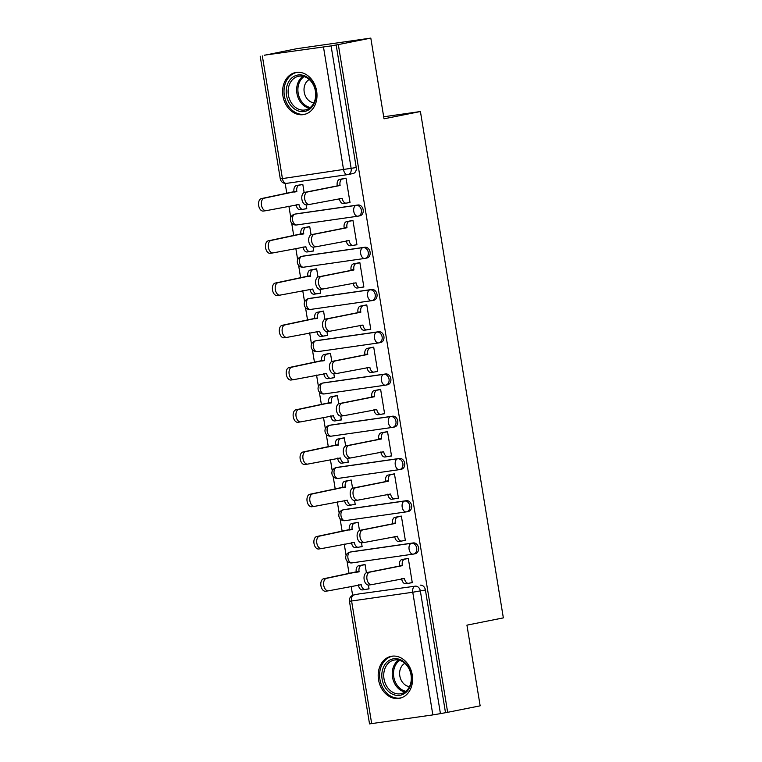 <?xml version="1.0" encoding="UTF-8"?>
<svg xmlns="http://www.w3.org/2000/svg" width="762" height="762" viewBox="0 0 762 762"><rect width="100%" height="100%" fill="white"/><g stroke="black" fill="none" stroke-linecap="round" stroke-linejoin="round"><path stroke-width="1.14" d="M359.721 215.827A5.486 4.362 -101.3 0 0 359.912 215.798A5.486 4.362 -101.3 0 0 363.16 209.798A5.486 4.362 -101.3 0 0 357.95 204.997L356.149 205.359A5.486 4.362 78.7 0 1 361.359 210.15A5.486 4.362 78.7 0 1 358.111 216.151A5.486 4.362 78.7 0 1 357.921 216.189A5.486 3.324 -98.1 0 1 357.816 216.208A5.486 3.324 -98.1 0 1 353.768 211.426A5.486 3.324 81.9 0 1 356.149 205.359L294.98 214.112A5.486 3.324 81.9 0 0 292.608 220.18A5.486 3.324 81.9 0 0 296.647 224.961A5.486 3.324 81.9 0 0 296.761 224.942L357.702 216.218M366.636 258.07A5.486 4.362 -101.3 0 0 366.827 258.042A5.486 4.362 -101.3 0 0 370.075 252.032A5.486 4.362 -101.3 0 0 364.865 247.24L363.064 247.593A5.486 4.362 78.7 0 1 368.275 252.393A5.486 4.362 78.7 0 1 365.027 258.394A5.486 4.362 78.7 0 1 364.846 258.432A5.486 3.324 -98.1 0 1 364.731 258.442A5.486 3.324 -98.1 0 1 360.693 253.66A5.486 3.324 81.9 0 1 363.064 247.593L301.904 256.356A5.486 3.324 81.9 0 0 299.523 262.423A5.486 3.324 81.9 0 0 303.571 267.205A5.486 3.324 81.9 0 0 303.676 267.186L364.627 258.461M373.551 300.314A5.486 4.362 -101.3 0 0 373.742 300.276A5.486 4.362 -101.3 0 0 376.99 294.275A5.486 4.362 -101.3 0 0 371.78 289.484L369.989 289.836A5.486 4.362 78.7 0 1 375.199 294.637A5.486 4.362 78.7 0 1 371.942 300.638A5.486 4.362 78.7 0 1 371.761 300.666A5.486 3.324 -98.1 0 1 371.646 300.685A5.486 3.324 -98.1 0 1 367.608 295.904A5.486 3.324 81.9 0 1 369.989 289.836L308.82 298.599A5.486 3.324 81.9 0 0 306.438 304.667A5.486 3.324 81.9 0 0 310.486 309.448A5.486 3.324 81.9 0 0 310.591 309.429L371.542 300.704M380.476 342.548A5.486 4.362 -101.3 0 0 380.657 342.519A5.486 4.362 -101.3 0 0 383.905 336.518A5.486 4.362 -101.3 0 0 378.695 331.718L376.904 332.08A5.486 4.362 78.7 0 1 382.114 336.88A5.486 4.362 78.7 0 1 378.866 342.881A5.486 4.362 78.7 0 1 378.676 342.91A5.486 3.324 -98.1 0 1 378.571 342.929A5.486 3.324 -98.1 0 1 374.523 338.147A5.486 3.324 81.9 0 1 376.904 332.08L315.735 340.833A5.486 3.324 81.9 0 0 313.353 346.901A5.486 3.324 81.9 0 0 317.402 351.692A5.486 3.324 81.9 0 0 317.506 351.673L378.457 342.938M387.391 384.791A5.486 4.362 -101.3 0 0 387.572 384.762A5.486 4.362 -101.3 0 0 390.83 378.762A5.486 4.362 -101.3 0 0 385.62 373.961L383.819 374.323A5.486 4.362 78.7 0 1 389.03 379.114A5.486 4.362 78.7 0 1 385.782 385.115A5.486 4.362 78.7 0 1 385.591 385.153A5.486 3.324 -98.1 0 1 385.486 385.172A5.486 3.324 -98.1 0 1 381.438 380.39A5.486 3.324 81.9 0 1 383.819 374.323L322.65 383.076A5.486 3.324 81.9 0 0 320.278 389.144A5.486 3.324 81.9 0 0 324.317 393.925A5.486 3.324 81.9 0 0 324.431 393.906L385.372 385.181M394.306 427.034A5.486 4.362 -101.3 0 0 394.497 427.006A5.486 4.362 -101.3 0 0 397.745 420.995A5.486 4.362 -101.3 0 0 392.535 416.204L390.735 416.557A5.486 4.362 78.7 0 1 395.945 421.357A5.486 4.362 78.7 0 1 392.697 427.358A5.486 4.362 78.7 0 1 392.506 427.396A5.486 3.324 -98.1 0 1 392.401 427.415A5.486 3.324 -98.1 0 1 388.363 422.624A5.486 3.324 81.9 0 1 390.735 416.557L329.575 425.32A5.486 3.324 81.9 0 0 327.193 431.387A5.486 3.324 81.9 0 0 331.232 436.169A5.486 3.324 81.9 0 0 331.346 436.15L392.297 427.425M401.222 469.278A5.486 4.362 -101.3 0 0 401.412 469.24A5.486 4.362 -101.3 0 0 404.66 463.239A5.486 4.362 -101.3 0 0 399.45 458.448L397.659 458.8A5.486 4.362 78.7 0 1 402.86 463.601A5.486 4.362 78.7 0 1 399.612 469.602A5.486 4.362 78.7 0 1 399.431 469.63A5.486 3.324 -98.1 0 1 399.317 469.649A5.486 3.324 -98.1 0 1 395.278 464.868A5.486 3.324 81.9 0 1 397.659 458.8L336.49 467.563A5.486 3.324 81.9 0 0 334.108 473.631A5.486 3.324 81.9 0 0 338.157 478.412A5.486 3.324 81.9 0 0 338.261 478.393L399.212 469.668M408.137 511.521A5.486 4.362 -101.3 0 0 408.327 511.483A5.486 4.362 -101.3 0 0 411.575 505.482A5.486 4.362 -101.3 0 0 406.365 500.682L404.574 501.044A5.486 4.362 78.7 0 1 409.785 505.844A5.486 4.362 78.7 0 1 406.537 511.845A5.486 4.362 78.7 0 1 406.346 511.873A5.486 3.324 -98.1 0 1 406.241 511.893A5.486 3.324 -98.1 0 1 402.193 507.111A5.486 3.324 81.9 0 1 404.574 501.044L343.405 509.797A5.486 3.324 81.9 0 0 341.024 515.864A5.486 3.324 81.9 0 0 345.072 520.656A5.486 3.324 81.9 0 0 345.176 520.637L406.127 511.902M415.061 553.755A5.486 4.362 -101.3 0 0 415.242 553.726A5.486 4.362 -101.3 0 0 418.49 547.726A5.486 4.362 -101.3 0 0 413.29 542.925L411.49 543.287A5.486 4.362 78.7 0 1 416.7 548.078A5.486 4.362 78.7 0 1 413.452 554.088A5.486 4.362 78.7 0 1 413.261 554.117A5.486 3.324 -98.1 0 1 413.156 554.136A5.486 3.324 -98.1 0 1 409.108 549.354A5.486 3.324 81.9 0 1 411.49 543.287L350.32 552.04A5.486 3.324 81.9 0 0 347.948 558.108A5.486 3.324 81.9 0 0 351.987 562.889A5.486 3.324 81.9 0 0 352.092 562.87L413.042 554.145M378.533 679.733A21.412 17.021 -101.3 0 0 399.583 698.306A21.412 17.021 -101.3 0 0 412.252 674.903A21.412 17.021 -101.3 0 0 391.201 656.32A21.412 17.021 -101.3 0 0 378.533 679.733M282.931 95.936A21.412 17.021 -101.3 0 0 303.981 114.519A21.412 17.021 -101.3 0 0 316.649 91.107A21.412 17.021 -101.3 0 0 295.608 72.523A21.412 17.021 -101.3 0 0 282.931 95.936M370.808 38.1L384.019 118.796L420.424 111.528L503.349 617.877L466.935 625.145L480.155 705.831L447.656 712.318L338.318 44.577L370.808 38.1L296.666 48.711L264.195 55.312M285.178 183.404L286.826 193.519M288.893 206.131L290.76 217.522M291.665 223.056L293.751 235.763M295.808 248.364L297.675 259.766M298.59 265.3L300.666 277.997M302.733 290.608L304.6 302.009M305.505 307.543L307.581 320.24M309.648 332.851L311.515 344.243M312.42 349.787L314.496 362.483M316.563 375.095L318.43 386.486M319.335 392.02L321.421 404.727M323.479 417.328L325.345 428.73M326.25 434.264L328.336 446.961M330.403 459.572L332.261 470.973M333.175 476.507L335.251 489.204M337.318 501.815L339.185 513.207M340.09 518.751L342.167 531.447M344.233 544.058L346.1 555.45M347.005 560.994L349.082 573.691M351.149 586.292L352.635 595.332M264.176 55.197L331.089 45.901L351.177 168.564A5.486 4.362 78.7 0 1 347.929 174.565A5.486 4.362 78.7 0 1 347.739 174.593A5.486 3.324 81.9 0 1 347.634 174.612A5.486 5.486 0 0 0 347.929 174.565L352.987 173.555A5.486 4.362 78.7 0 1 352.806 173.584M338.318 44.577L331.089 45.901M358.664 593.998A5.486 4.362 78.7 0 1 358.845 593.96A5.486 4.362 78.7 0 1 359.035 593.922L415.138 586.178A5.486 4.362 78.7 0 1 420.348 590.979L440.436 713.632L432.845 714.908L369.532 723.9L349.444 601.237L351.596 600.999L371.685 723.662M440.436 713.632L447.656 712.318M409.575 583.082L412.28 582.701L408.289 558.327L405.07 558.946M366.398 572.719L365.055 564.518L361.845 565.128M359.435 547.03L362.131 546.649L361.512 542.83M402.66 540.849L405.355 540.458L401.374 516.093L398.155 516.703M359.483 530.485L358.14 522.275L354.921 522.894M352.52 504.796L355.216 504.406L354.587 500.586M395.745 498.605L398.44 498.215L394.449 473.85L391.23 474.459M352.568 488.242L351.225 480.041L348.005 480.651M345.596 462.553L348.301 462.163L347.672 458.343M388.83 456.362L391.525 455.981L387.534 431.606L384.315 432.216M345.653 445.999L344.31 437.798L341.09 438.407M338.68 420.31L341.386 419.929L340.757 416.109M381.905 414.118L384.61 413.737L380.619 389.363L377.4 389.973M338.738 403.755L337.395 395.554L334.175 396.164M331.765 378.066L334.461 377.685L333.842 373.866M374.99 371.885L377.695 371.494L373.704 347.12L370.484 347.739M331.813 361.521L330.47 353.311L327.25 353.92M324.85 335.832L327.546 335.442L326.917 331.622M368.075 329.641L370.77 329.251L366.779 304.886L363.569 305.495M324.898 319.278L323.555 311.077L320.335 311.687M317.925 293.589L320.631 293.199L320.002 289.379M361.159 287.398L363.855 287.007L359.864 262.642L356.645 263.252M317.983 277.035L316.64 268.834L313.42 269.443M311.01 251.346L313.715 250.965L313.087 247.145M354.244 245.154L356.94 244.773L352.949 220.399L349.729 221.009M311.067 234.791L309.724 226.59L306.505 227.2M304.095 209.102L306.791 208.721L306.172 204.902M347.32 202.921L350.025 202.53L346.034 178.156L342.814 178.775M296.408 213.827A5.486 4.362 -101.3 0 1 296.589 213.789A5.486 4.362 -101.3 0 1 296.78 213.76L357.95 204.997M303.324 256.07A5.486 4.362 -101.3 0 1 303.514 256.032A5.486 4.362 -101.3 0 1 303.695 255.994L364.865 247.24M310.239 298.313A5.486 4.362 -101.3 0 1 310.429 298.266A5.486 4.362 -101.3 0 1 310.61 298.237L371.78 289.484M317.163 340.557A5.486 4.362 -101.3 0 1 317.344 340.509A5.486 4.362 -101.3 0 1 317.535 340.481L378.695 331.718M324.079 382.791A5.486 4.362 -101.3 0 1 324.26 382.753A5.486 4.362 -101.3 0 1 324.45 382.724L385.62 373.961M330.994 425.034A5.486 4.362 -101.3 0 1 331.184 424.996A5.486 4.362 -101.3 0 1 331.365 424.958L392.535 416.204M337.909 467.277A5.486 4.362 -101.3 0 1 338.099 467.23A5.486 4.362 -101.3 0 1 338.28 467.201L399.45 458.448M344.834 509.521A5.486 4.362 -101.3 0 1 345.015 509.473A5.486 4.362 -101.3 0 1 345.205 509.445L406.365 500.682M351.749 551.755A5.486 4.362 -101.3 0 1 351.93 551.717A5.486 4.362 -101.3 0 1 352.12 551.688L413.29 542.925M383.686 116.786L420.424 111.528M366.351 589.274L369.046 588.893L368.427 585.073M304.143 192.548L302.8 184.347L299.59 184.956M336.156 44.891L356.235 167.554A5.486 4.362 78.7 0 1 352.987 173.555M445.494 712.622L425.415 589.969A5.486 4.362 -101.3 0 0 420.205 585.168M408.308 558.451L404.66 559.184A5.486 3.324 81.9 0 0 402.288 565.252L399.478 565.652A5.486 3.324 -98.1 0 1 401.85 559.584L407.746 558.403M408.394 583.311L405.803 583.682A5.486 3.324 -98.1 0 1 405.689 583.702A5.486 3.324 -98.1 0 1 401.65 578.92L401.603 578.663M371.485 584.664L368.932 585.026A6.315 3.829 -98.1 0 1 368.798 585.045A6.315 3.829 -98.1 0 1 364.131 579.444A6.315 3.829 -98.1 0 1 366.884 572.567L399.545 566.052M402.355 565.652L369.694 572.167A6.315 3.829 81.9 0 0 366.941 579.044A6.315 3.829 81.9 0 0 371.608 584.644A6.315 3.829 81.9 0 0 371.742 584.625L404.46 578.52A5.486 3.324 81.9 0 0 408.499 583.301A5.486 3.324 81.9 0 0 408.613 583.282L412.252 582.549M365.16 589.502L362.569 589.874A5.486 3.324 -98.1 0 1 362.464 589.893A5.486 3.324 -98.1 0 1 358.416 585.111L358.378 584.854M365.084 564.642L361.436 565.366A5.486 3.324 81.9 0 0 359.054 571.433L326.469 578.358A6.315 3.829 81.9 0 0 323.717 585.235A6.315 3.829 81.9 0 0 328.384 590.836A6.315 3.829 81.9 0 0 328.508 590.817L361.226 584.702A5.486 3.324 81.9 0 0 365.274 589.483A5.486 3.324 81.9 0 0 365.379 589.464L369.027 588.74M328.26 590.845L325.698 591.217A6.315 3.829 -98.1 0 1 325.574 591.236A6.315 3.829 -98.1 0 1 320.907 585.635A6.315 3.829 -98.1 0 1 323.66 578.758L356.245 571.843A5.486 3.324 -98.1 0 1 358.626 565.775L361.436 565.366M364.512 564.594L358.626 565.775M356.311 572.243L359.121 571.843M401.393 516.217L397.745 516.941A5.486 3.324 81.9 0 0 395.364 523.008L392.554 523.408A5.486 3.324 -98.1 0 1 394.935 517.341L400.831 516.169M401.479 541.068L398.888 541.439A5.486 3.324 -98.1 0 1 398.774 541.458A5.486 3.324 -98.1 0 1 394.735 536.677L394.687 536.419M364.569 542.42L362.007 542.782A6.315 3.829 -98.1 0 1 361.883 542.801A6.315 3.829 -98.1 0 1 357.216 537.2A6.315 3.829 -98.1 0 1 359.969 530.333L392.62 523.818M395.43 523.408L362.779 529.923A6.315 3.829 81.9 0 0 360.026 536.8A6.315 3.829 81.9 0 0 364.693 542.401A6.315 3.829 81.9 0 0 364.817 542.382L397.545 536.277A5.486 3.324 81.9 0 0 401.584 541.058A5.486 3.324 81.9 0 0 401.688 541.039L405.336 540.315M394.468 473.974L390.83 474.697A5.486 3.324 81.9 0 0 388.449 480.765L385.639 481.165A5.486 3.324 -98.1 0 1 388.02 475.097L393.906 473.926M394.554 498.824L391.963 499.196A5.486 3.324 -98.1 0 1 391.858 499.215A5.486 3.324 -98.1 0 1 387.81 494.433L387.772 494.186M357.654 500.177L355.092 500.539A6.315 3.829 -98.1 0 1 354.968 500.567A6.315 3.829 -98.1 0 1 350.301 494.957A6.315 3.829 -98.1 0 1 353.054 488.09L385.705 481.574M388.515 481.174L355.864 487.69A6.315 3.829 81.9 0 0 353.111 494.557A6.315 3.829 81.9 0 0 357.778 500.158A6.315 3.829 81.9 0 0 357.902 500.139L390.62 494.033A5.486 3.324 81.9 0 0 394.668 498.815A5.486 3.324 81.9 0 0 394.773 498.796L398.421 498.072M391.992 693.925A18.526 14.726 78.7 0 1 382.572 669.722A18.526 14.726 78.7 0 1 401.403 660.178A18.526 14.726 78.7 0 1 410.832 684.381A18.526 14.726 78.7 0 1 391.992 693.925M401.869 661.264A17.155 13.64 -101.3 0 0 394.164 660.063A17.155 13.64 -101.3 0 0 383.734 674.751A17.155 13.64 -101.3 0 0 393.163 692.515A17.155 13.64 -101.3 0 0 400.869 693.715A17.155 13.64 -101.3 0 0 411.299 679.037A17.155 13.64 -101.3 0 0 401.869 661.264M409.499 686.6A12.211 9.715 78.7 0 1 406.337 685.638A12.211 9.715 78.7 0 1 399.65 674.437A12.211 9.715 78.7 0 1 404.851 663.331M393.249 656.072A21.269 16.916 -101.3 0 0 392.535 656.196A21.269 16.916 -101.3 0 0 379.609 674.399A21.269 16.916 -101.3 0 0 391.297 696.43A21.269 16.916 -101.3 0 0 400.86 697.916A21.269 16.916 -101.3 0 0 401.564 697.754M296.399 110.138A18.526 14.726 78.7 0 1 286.969 85.935A18.526 14.726 78.7 0 1 305.8 76.391A18.526 14.726 78.7 0 1 315.23 100.594A18.526 14.726 78.7 0 1 296.399 110.138M306.267 77.476A17.155 13.64 -101.3 0 0 298.561 76.276A17.155 13.64 -101.3 0 0 288.131 90.954A17.155 13.64 -101.3 0 0 297.561 108.718A17.155 13.64 -101.3 0 0 305.267 109.919A17.155 13.64 -101.3 0 0 315.697 95.24A17.155 13.64 -101.3 0 0 306.267 77.476M313.896 102.803A12.211 9.715 78.7 0 1 310.734 101.841A12.211 9.715 78.7 0 1 304.048 90.64A12.211 9.715 78.7 0 1 309.258 79.534M297.647 72.276A21.269 16.916 -101.3 0 0 296.942 72.4A21.269 16.916 -101.3 0 0 284.007 90.602A21.269 16.916 -101.3 0 0 295.704 112.633A21.269 16.916 -101.3 0 0 305.257 114.119A21.269 16.916 -101.3 0 0 305.962 113.957M358.245 547.259L355.654 547.63A5.486 3.324 -98.1 0 1 355.549 547.649A5.486 3.324 -98.1 0 1 351.501 542.868L351.463 542.611M358.159 522.399L354.52 523.132A5.486 3.324 81.9 0 0 352.139 529.199L319.554 536.115A6.315 3.829 81.9 0 0 316.802 542.992A6.315 3.829 81.9 0 0 321.469 548.592A6.315 3.829 81.9 0 0 321.593 548.573L354.311 542.468A5.486 3.324 81.9 0 0 358.359 547.249A5.486 3.324 81.9 0 0 358.464 547.23L362.112 546.497M321.345 548.611L318.783 548.973A6.315 3.829 -98.1 0 1 318.659 548.992A6.315 3.829 -98.1 0 1 313.992 543.392A6.315 3.829 -98.1 0 1 316.744 536.515L349.329 529.6A5.486 3.324 -98.1 0 1 351.711 523.532L354.52 523.132M357.597 522.361L351.711 523.532M349.396 530L352.206 529.6M351.33 505.016L348.739 505.387A5.486 3.324 -98.1 0 1 348.634 505.406A5.486 3.324 -98.1 0 1 344.586 500.624L344.548 500.367M351.244 480.165L347.605 480.889A5.486 3.324 81.9 0 0 345.224 486.956L312.639 493.871A6.315 3.829 81.9 0 0 309.886 500.748A6.315 3.829 81.9 0 0 314.554 506.349A6.315 3.829 81.9 0 0 314.677 506.33L347.396 500.224A5.486 3.324 81.9 0 0 351.444 505.006A5.486 3.324 81.9 0 0 351.549 504.987L355.187 504.263M314.42 506.368L311.868 506.73A6.315 3.829 -98.1 0 1 311.744 506.759A6.315 3.829 -98.1 0 1 307.076 501.148A6.315 3.829 -98.1 0 1 309.829 494.281L342.414 487.356A5.486 3.324 -98.1 0 1 344.795 481.289L347.605 480.889M350.682 480.117L344.795 481.289M342.481 487.766L345.291 487.356M387.553 431.73L383.915 432.454A5.486 3.324 81.9 0 0 381.533 438.521L378.724 438.922A5.486 3.324 -98.1 0 1 381.105 432.864L386.991 431.683M387.639 456.59L385.048 456.962A5.486 3.324 -98.1 0 1 384.943 456.981A5.486 3.324 -98.1 0 1 380.895 452.19L380.857 451.942M350.73 457.933L348.177 458.305A6.315 3.829 -98.1 0 1 348.053 458.324A6.315 3.829 -98.1 0 1 343.386 452.723A6.315 3.829 -98.1 0 1 346.138 445.846L378.79 439.331M381.6 438.931L348.948 445.446A6.315 3.829 81.9 0 0 346.196 452.314A6.315 3.829 81.9 0 0 350.863 457.924A6.315 3.829 81.9 0 0 350.987 457.895L383.705 451.79A5.486 3.324 81.9 0 0 387.753 456.571A5.486 3.324 81.9 0 0 387.858 456.552L391.506 455.828M380.638 389.487L377 390.22A5.486 3.324 81.9 0 0 374.618 396.278L371.808 396.688A5.486 3.324 -98.1 0 1 374.19 390.62L380.076 389.439M380.724 414.347L378.133 414.719A5.486 3.324 -98.1 0 1 378.019 414.738A5.486 3.324 -98.1 0 1 373.98 409.956L373.942 409.699M343.814 415.69L341.262 416.062A6.315 3.829 -98.1 0 1 341.138 416.081A6.315 3.829 -98.1 0 1 336.471 410.48A6.315 3.829 -98.1 0 1 339.223 403.603L371.875 397.088M374.685 396.688L342.033 403.203A6.315 3.829 81.9 0 0 339.281 410.08A6.315 3.829 81.9 0 0 343.948 415.681A6.315 3.829 81.9 0 0 344.072 415.661L376.79 409.546A5.486 3.324 81.9 0 0 380.829 414.338A5.486 3.324 81.9 0 0 380.943 414.318L384.581 413.585M373.723 347.243L370.075 347.977A5.486 3.324 81.9 0 0 367.703 354.044L364.893 354.444A5.486 3.324 -98.1 0 1 367.265 348.377L373.161 347.205M373.809 372.104L371.218 372.475A5.486 3.324 -98.1 0 1 371.104 372.494A5.486 3.324 -98.1 0 1 367.065 367.713L367.017 367.455M336.899 373.456L334.337 373.818A6.315 3.829 -98.1 0 1 334.213 373.837A6.315 3.829 -98.1 0 1 329.546 368.237A6.315 3.829 -98.1 0 1 332.299 361.359L364.96 354.854M367.77 354.444L335.109 360.959A6.315 3.829 81.9 0 0 332.356 367.836A6.315 3.829 81.9 0 0 337.023 373.437A6.315 3.829 81.9 0 0 337.147 373.418L369.875 367.313A5.486 3.324 81.9 0 0 373.913 372.094A5.486 3.324 81.9 0 0 374.028 372.075L377.666 371.351M344.414 462.772L341.824 463.144A5.486 3.324 -98.1 0 1 341.709 463.163A5.486 3.324 -98.1 0 1 337.671 458.381L337.623 458.133M344.329 437.921L340.681 438.645A5.486 3.324 81.9 0 0 338.309 444.713L305.714 451.637A6.315 3.829 81.9 0 0 302.971 458.505A6.315 3.829 81.9 0 0 307.629 464.115A6.315 3.829 81.9 0 0 307.762 464.087L340.481 457.981A5.486 3.324 81.9 0 0 344.519 462.763A5.486 3.324 81.9 0 0 344.634 462.744L348.272 462.02M307.505 464.125L304.952 464.496A6.315 3.829 -98.1 0 1 304.819 464.515A6.315 3.829 -98.1 0 1 300.161 458.905A6.315 3.829 -98.1 0 1 302.905 452.037L335.499 445.113A5.486 3.324 -98.1 0 1 337.871 439.045L340.681 438.645M343.767 437.874L337.871 439.045M335.566 445.522L338.376 445.122M337.499 420.538L334.909 420.91A5.486 3.324 -98.1 0 1 334.794 420.929A5.486 3.324 -98.1 0 1 330.756 416.138L330.708 415.89M337.414 395.678L333.766 396.402A5.486 3.324 81.9 0 0 331.384 402.469L298.799 409.394A6.315 3.829 81.9 0 0 296.047 416.262A6.315 3.829 81.9 0 0 300.714 421.872A6.315 3.829 81.9 0 0 300.838 421.853L333.565 415.738A5.486 3.324 81.9 0 0 337.604 420.519A5.486 3.324 81.9 0 0 337.718 420.5L341.357 419.776M300.59 421.881L298.028 422.253A6.315 3.829 -98.1 0 1 297.904 422.272A6.315 3.829 -98.1 0 1 293.237 416.671A6.315 3.829 -98.1 0 1 295.989 409.794L328.584 402.879A5.486 3.324 -98.1 0 1 330.956 396.812L333.766 396.402M336.852 395.63L330.956 396.812M328.641 403.279L331.451 402.879M330.575 378.295L327.984 378.666A5.486 3.324 -98.1 0 1 327.879 378.685A5.486 3.324 -98.1 0 1 323.831 373.904L323.793 373.647M330.489 353.435L326.85 354.168A5.486 3.324 81.9 0 0 324.469 360.236L291.884 367.151A6.315 3.829 81.9 0 0 289.131 374.028A6.315 3.829 81.9 0 0 293.799 379.628A6.315 3.829 81.9 0 0 293.922 379.609L326.641 373.494A5.486 3.324 81.9 0 0 330.689 378.285A5.486 3.324 81.9 0 0 330.794 378.266L334.442 377.533M293.675 379.647L291.113 380.009A6.315 3.829 -98.1 0 1 290.989 380.028A6.315 3.829 -98.1 0 1 286.322 374.428A6.315 3.829 -98.1 0 1 289.074 367.551L321.659 360.636A5.486 3.324 -98.1 0 1 324.041 354.568L326.85 354.168M329.927 353.387L324.041 354.568M321.726 361.036L324.536 360.636M366.808 305.01L363.16 305.733A5.486 3.324 81.9 0 0 360.778 311.801L357.969 312.201A5.486 3.324 -98.1 0 1 360.35 306.133L366.236 304.962M366.884 329.86L364.293 330.232A5.486 3.324 -98.1 0 1 364.188 330.251A5.486 3.324 -98.1 0 1 360.14 325.469L360.102 325.222M329.984 331.213L327.422 331.575A6.315 3.829 -98.1 0 1 327.298 331.603A6.315 3.829 -98.1 0 1 322.631 325.993A6.315 3.829 -98.1 0 1 325.384 319.126L358.035 312.611M360.845 312.21L328.193 318.716A6.315 3.829 81.9 0 0 325.441 325.593A6.315 3.829 81.9 0 0 330.108 331.194A6.315 3.829 81.9 0 0 330.232 331.175L362.95 325.069A5.486 3.324 81.9 0 0 366.998 329.851A5.486 3.324 81.9 0 0 367.103 329.832L370.751 329.108M323.66 336.052L321.069 336.423A5.486 3.324 -98.1 0 1 320.964 336.442A5.486 3.324 -98.1 0 1 316.916 331.661L316.878 331.403M323.574 311.201L319.935 311.925A5.486 3.324 81.9 0 0 317.554 317.992L284.969 324.907A6.315 3.829 81.9 0 0 282.216 331.784A6.315 3.829 81.9 0 0 286.883 337.385A6.315 3.829 81.9 0 0 287.007 337.366L319.726 331.26A5.486 3.324 81.9 0 0 323.774 336.042A5.486 3.324 81.9 0 0 323.879 336.023L327.527 335.299M286.76 337.404L284.197 337.766A6.315 3.829 -98.1 0 1 284.074 337.785A6.315 3.829 -98.1 0 1 279.406 332.184A6.315 3.829 -98.1 0 1 282.159 325.317L314.744 318.392A5.486 3.324 -98.1 0 1 317.125 312.325L319.935 311.925M323.012 311.153L317.125 312.325M314.811 318.802L317.621 318.392M359.883 262.766L356.245 263.49A5.486 3.324 81.9 0 0 353.863 269.558L351.053 269.958A5.486 3.324 -98.1 0 1 353.435 263.89L359.321 262.719M359.969 287.626L357.378 287.998A5.486 3.324 -98.1 0 1 357.273 288.017A5.486 3.324 -98.1 0 1 353.225 283.226L353.187 282.978M323.069 288.969L320.507 289.341A6.315 3.829 -98.1 0 1 320.383 289.36A6.315 3.829 -98.1 0 1 315.716 283.759A6.315 3.829 -98.1 0 1 318.468 276.882L351.12 270.367M353.93 269.967L321.278 276.482A6.315 3.829 81.9 0 0 318.526 283.35A6.315 3.829 81.9 0 0 323.193 288.96A6.315 3.829 81.9 0 0 323.317 288.931L356.035 282.826A5.486 3.324 81.9 0 0 360.083 287.607A5.486 3.324 81.9 0 0 360.188 287.588L363.836 286.864M316.744 293.808L314.154 294.18A5.486 3.324 -98.1 0 1 314.039 294.199A5.486 3.324 -98.1 0 1 310.001 289.417L309.963 289.169M316.659 268.957L313.02 269.681A5.486 3.324 81.9 0 0 310.639 275.749L278.054 282.673A6.315 3.829 81.9 0 0 275.301 289.541A6.315 3.829 81.9 0 0 279.968 295.142A6.315 3.829 81.9 0 0 280.092 295.123L312.811 289.017A5.486 3.324 81.9 0 0 316.849 293.799A5.486 3.324 81.9 0 0 316.963 293.78L320.602 293.056M279.835 295.161L277.282 295.523A6.315 3.829 -98.1 0 1 277.158 295.551A6.315 3.829 -98.1 0 1 272.491 289.941A6.315 3.829 -98.1 0 1 275.244 283.073L307.829 276.149A5.486 3.324 -98.1 0 1 310.21 270.081L313.02 269.681M316.097 268.91L310.21 270.081M307.896 276.558L310.705 276.158M352.968 220.523L349.329 221.247A5.486 3.324 81.9 0 0 346.948 227.314L344.138 227.724A5.486 3.324 -98.1 0 1 346.519 221.656L352.406 220.475M353.054 245.383L350.463 245.755A5.486 3.324 -98.1 0 1 350.358 245.774A5.486 3.324 -98.1 0 1 346.31 240.992L346.272 240.735M316.144 246.726L313.592 247.098A6.315 3.829 -98.1 0 1 313.468 247.117A6.315 3.829 -98.1 0 1 308.8 241.516A6.315 3.829 -98.1 0 1 311.553 234.639L344.205 228.124M347.015 227.724L314.363 234.239A6.315 3.829 81.9 0 0 311.61 241.116A6.315 3.829 81.9 0 0 316.278 246.717A6.315 3.829 81.9 0 0 316.401 246.697L349.12 240.582A5.486 3.324 81.9 0 0 353.168 245.374A5.486 3.324 81.9 0 0 353.273 245.354L356.911 244.621M309.829 251.574L307.238 251.946A5.486 3.324 -98.1 0 1 307.124 251.965A5.486 3.324 -98.1 0 1 303.085 247.174L303.038 246.926M309.743 226.714L306.095 227.438A5.486 3.324 81.9 0 0 303.724 233.505L271.129 240.43A6.315 3.829 81.9 0 0 268.376 247.298A6.315 3.829 81.9 0 0 273.044 252.908A6.315 3.829 81.9 0 0 273.167 252.879L305.895 246.774A5.486 3.324 81.9 0 0 309.934 251.555A5.486 3.324 81.9 0 0 310.048 251.536L313.687 250.812M272.92 252.917L270.358 253.289A6.315 3.829 -98.1 0 1 270.234 253.308A6.315 3.829 -98.1 0 1 265.567 247.707A6.315 3.829 -98.1 0 1 268.319 240.83L300.914 233.905A5.486 3.324 -98.1 0 1 303.286 227.848L306.095 227.438M309.182 226.666L303.286 227.848M300.98 234.315L303.79 233.915M346.053 178.279L342.405 179.013A5.486 3.324 81.9 0 0 340.033 185.08L337.223 185.48A5.486 3.324 -98.1 0 1 339.595 179.413L345.491 178.241M346.138 203.14L343.548 203.511A5.486 3.324 -98.1 0 1 343.433 203.53A5.486 3.324 -98.1 0 1 339.395 198.749L339.347 198.491M309.229 204.492L306.676 204.854A6.315 3.829 -98.1 0 1 306.543 204.873A6.315 3.829 -98.1 0 1 301.885 199.273A6.315 3.829 -98.1 0 1 304.629 192.395L337.29 185.89M340.1 185.48L307.438 191.995A6.315 3.829 81.9 0 0 304.686 198.872A6.315 3.829 81.9 0 0 309.353 204.473A6.315 3.829 81.9 0 0 309.486 204.454L342.205 198.349A5.486 3.324 81.9 0 0 346.243 203.13A5.486 3.324 81.9 0 0 346.358 203.111L349.996 202.378M302.914 209.331L300.314 209.702A5.486 3.324 -98.1 0 1 300.209 209.721A5.486 3.324 -98.1 0 1 296.17 204.94L296.123 204.683M302.828 184.471L299.18 185.195A5.486 3.324 81.9 0 0 296.799 191.262L264.214 198.187A6.315 3.829 81.9 0 0 261.461 205.064A6.315 3.829 81.9 0 0 266.128 210.664A6.315 3.829 81.9 0 0 266.252 210.645L298.971 204.53A5.486 3.324 81.9 0 0 303.019 209.321A5.486 3.324 81.9 0 0 303.124 209.302L306.772 208.569M266.005 210.674L263.442 211.045A6.315 3.829 -98.1 0 1 263.319 211.064A6.315 3.829 -98.1 0 1 258.651 205.464A6.315 3.829 -98.1 0 1 261.404 198.587L293.989 191.672A5.486 3.324 -98.1 0 1 296.37 185.604L299.18 185.195M302.257 184.423L296.37 185.604M294.056 192.072L296.866 191.672M347.52 174.631L286.579 183.356A5.486 3.324 81.9 0 1 286.464 183.375L347.634 174.612A5.486 3.324 81.9 0 1 343.586 169.831L323.507 47.168M262.338 55.931L282.426 178.594L356.235 167.554M359.035 593.922L415.138 586.178A5.486 3.324 -98.1 0 0 412.766 592.245L351.596 600.999A5.486 3.324 -98.1 0 1 353.978 594.932A5.486 4.362 78.7 0 0 353.787 594.97A5.486 5.486 0 0 0 349.444 601.237M432.845 714.908L412.766 592.245L425.415 589.969M296.78 213.76L294.98 214.112A5.486 4.362 78.7 0 0 294.799 214.141A5.486 5.486 0 0 0 290.465 220.456A5.486 5.486 0 0 0 296.647 224.961L357.816 216.208A5.486 5.486 0 0 0 358.111 216.151L359.912 215.798M303.695 255.994L301.904 256.356A5.486 4.362 78.7 0 0 301.714 256.384A5.486 5.486 0 0 0 297.38 262.7A5.486 5.486 0 0 0 303.571 267.205L364.731 258.442A5.486 5.486 0 0 0 365.027 258.394L366.827 258.042M310.61 298.237L308.82 298.599A5.486 4.362 78.7 0 0 308.629 298.628A5.486 5.486 0 0 0 304.295 304.933A5.486 5.486 0 0 0 310.486 309.448L371.646 300.685A5.486 5.486 0 0 0 371.942 300.638L373.742 300.276M317.535 340.481L315.735 340.833A5.486 4.362 78.7 0 0 315.554 340.871A5.486 5.486 0 0 0 311.21 347.177A5.486 5.486 0 0 0 317.402 351.692L378.571 342.929A5.486 5.486 0 0 0 378.866 342.881L380.657 342.519M324.45 382.724L322.65 383.076A5.486 4.362 78.7 0 0 322.469 383.115A5.486 5.486 0 0 0 318.125 389.42A5.486 5.486 0 0 0 324.317 393.925L385.486 385.172A5.486 5.486 0 0 0 385.782 385.115L387.572 384.762M331.365 424.958L329.575 425.32A5.486 4.362 78.7 0 0 329.384 425.348A5.486 5.486 0 0 0 325.05 431.663A5.486 5.486 0 0 0 331.232 436.169L392.401 427.415A5.486 5.486 0 0 0 392.697 427.358L394.497 427.006M338.28 467.201L336.49 467.563A5.486 4.362 78.7 0 0 336.299 467.592A5.486 5.486 0 0 0 331.965 473.907A5.486 5.486 0 0 0 338.157 478.412L399.317 469.649A5.486 5.486 0 0 0 399.612 469.602L401.412 469.24M345.205 509.445L343.405 509.797A5.486 4.362 78.7 0 0 343.214 509.835A5.486 5.486 0 0 0 338.88 516.141A5.486 5.486 0 0 0 345.072 520.656L406.241 511.893A5.486 5.486 0 0 0 406.537 511.845L408.327 511.483M352.12 551.688L350.32 552.04A5.486 4.362 78.7 0 0 350.139 552.079A5.486 5.486 0 0 0 345.796 558.384A5.486 5.486 0 0 0 351.987 562.889L413.156 554.136A5.486 5.486 0 0 0 413.452 554.088L415.242 553.726M282.426 178.594L280.273 178.822A5.486 5.486 0 0 0 286.464 183.375A5.486 3.324 81.9 0 1 282.426 178.594M402.288 565.252L399.478 565.652M404.66 559.184L401.85 559.584M404.46 578.52L401.65 578.92M369.694 572.167L366.884 572.567M358.416 585.111L361.226 584.702M356.245 571.843L359.054 571.433M323.66 578.758L326.469 578.358M395.364 523.008L392.554 523.408M397.745 516.941L394.935 517.341M397.545 536.277L394.735 536.677M362.779 529.923L359.969 530.333M388.449 480.765L385.639 481.165M390.83 474.697L388.02 475.097M390.62 494.033L387.81 494.433M355.864 487.69L353.054 488.09M404.946 691.991A17.155 13.64 78.7 0 1 401.669 690.82A17.155 13.64 78.7 0 1 392.335 675.799A17.155 13.64 78.7 0 1 398.583 660.092M399.707 660.378A16.593 13.192 -101.3 0 0 393.592 675.57A16.593 13.192 -101.3 0 0 402.622 690.143A16.593 13.192 -101.3 0 0 405.879 691.296M309.353 108.194A17.155 13.64 78.7 0 1 306.067 107.023A17.155 13.64 78.7 0 1 296.742 92.002A17.155 13.64 78.7 0 1 302.99 76.295M304.105 76.581A16.593 13.192 -101.3 0 0 297.99 91.773A16.593 13.192 -101.3 0 0 307.019 106.347A16.593 13.192 -101.3 0 0 310.277 107.499M351.501 542.868L354.311 542.468M349.329 529.6L352.139 529.199M316.744 536.515L319.554 536.115M344.586 500.624L347.396 500.224M342.414 487.356L345.224 486.956M309.829 494.281L312.639 493.871M381.533 438.521L378.724 438.922M383.915 432.454L381.105 432.864M383.705 451.79L380.895 452.19M348.948 445.446L346.138 445.846M374.618 396.278L371.808 396.688M377 390.22L374.19 390.62M376.79 409.546L373.98 409.956M342.033 403.203L339.223 403.603M367.703 354.044L364.893 354.444M370.075 347.977L367.265 348.377M369.875 367.313L367.065 367.713M335.109 360.959L332.299 361.359M337.671 458.381L340.481 457.981M335.499 445.113L338.309 444.713M302.905 452.037L305.714 451.637M330.756 416.138L333.565 415.738M328.584 402.879L331.384 402.469M295.989 409.794L298.799 409.394M323.831 373.904L326.641 373.494M321.659 360.636L324.469 360.236M289.074 367.551L291.884 367.151M360.778 311.801L357.969 312.201M363.16 305.733L360.35 306.133M362.95 325.069L360.14 325.469M328.193 318.716L325.384 319.126M316.916 331.661L319.726 331.26M314.744 318.392L317.554 317.992M282.159 325.317L284.969 324.907M353.863 269.558L351.053 269.958M356.245 263.49L353.435 263.89M356.035 282.826L353.225 283.226M321.278 276.482L318.468 276.882M310.001 289.417L312.811 289.017M307.829 276.149L310.639 275.749M275.244 283.073L278.054 282.673M346.948 227.314L344.138 227.724M349.329 221.247L346.519 221.656M349.12 240.582L346.31 240.992M314.363 234.239L311.553 234.639M303.085 247.174L305.895 246.774M300.914 233.905L303.724 233.505M268.319 240.83L271.129 240.43M340.033 185.08L337.223 185.48M342.405 179.013L339.595 179.413M342.205 198.349L339.395 198.749M307.438 191.995L304.629 192.395M296.17 204.94L298.971 204.53M293.989 191.672L296.799 191.262M261.404 198.587L264.214 198.187M351.93 551.717L350.139 552.079M345.015 509.473L343.214 509.835M338.099 467.23L336.299 467.592M331.184 424.996L329.384 425.348M324.26 382.753L322.469 383.115M317.344 340.509L315.554 340.871M310.429 298.266L308.629 298.628M303.514 256.032L301.714 256.384M296.589 213.789L294.799 214.141M358.845 593.96L353.787 594.97M260.185 56.169L280.273 178.822M408.499 583.301L405.689 583.702M371.608 584.644L368.798 585.045M362.464 589.893L365.274 589.483M325.574 591.236L328.384 590.836M401.584 541.058L398.774 541.458M364.693 542.401L361.883 542.801M394.668 498.815L391.858 499.215M357.778 500.158L354.968 500.567M400.86 697.916L401.441 697.802M392.535 656.196L393.116 656.082M305.257 114.119L305.838 114.005M296.942 72.4L297.523 72.285M355.549 547.649L358.359 547.249M318.659 548.992L321.469 548.592M348.634 505.406L351.444 505.006M311.744 506.759L314.554 506.349M387.753 456.571L384.943 456.981M350.863 457.924L348.053 458.324M380.829 414.338L378.019 414.738M343.948 415.681L341.138 416.081M373.913 372.094L371.104 372.494M337.023 373.437L334.213 373.837M341.709 463.163L344.519 462.763M304.819 464.515L307.629 464.115M334.794 420.929L337.604 420.519M297.904 422.272L300.714 421.872M327.879 378.685L330.689 378.285M290.989 380.028L293.799 379.628M366.998 329.851L364.188 330.251M330.108 331.194L327.298 331.603M320.964 336.442L323.774 336.042M284.074 337.785L286.883 337.385M360.083 287.607L357.273 288.017M323.193 288.96L320.383 289.36M314.039 294.199L316.849 293.799M277.158 295.551L279.968 295.142M353.168 245.374L350.358 245.774M316.278 246.717L313.468 247.117M307.124 251.965L309.934 251.555M270.234 253.308L273.044 252.908M346.243 203.13L343.433 203.53M309.353 204.473L306.543 204.873M300.209 209.721L303.019 209.321M263.319 211.064L266.128 210.664"/></g></svg>
